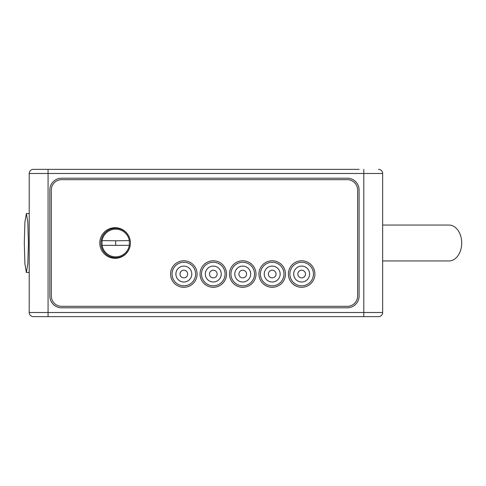 <?xml version="1.0" encoding="UTF-8"?>
<svg xmlns="http://www.w3.org/2000/svg" width="486" height="486" viewBox="0 0 486 486"><rect width="100%" height="100%" fill="white"/><g stroke="black" fill="none" stroke-linecap="round" stroke-linejoin="round"><path stroke-width="0.73" d="M33.34 169.365A4.125 4.125 90 0 0 29.215 173.49L382.652 173.49A4.125 4.125 0 0 0 378.527 169.365A4.125 4.125 0 0 1 382.652 173.49L382.652 312.51A4.125 4.125 90 0 1 378.527 316.635L33.34 316.635A4.125 4.125 0 0 1 29.215 312.51L29.215 173.49A4.125 4.125 90 0 1 33.34 169.365L359.087 169.365M346.718 169.365L329.636 169.365M382.652 312.51L48.065 312.51L48.065 169.365L40.405 169.365M375.228 316.635L363.801 316.635L363.801 169.365M52.008 316.635L40.405 316.635M371.456 316.635L375.933 316.635M40.994 316.635L52.19 316.635M347.308 307.796A11.779 11.779 0 0 0 359.087 296.017L359.087 189.983A11.779 11.779 0 0 0 347.308 178.204L61.613 178.204A11.779 11.779 0 0 0 49.833 189.983L49.833 296.017A11.779 11.779 0 0 0 61.613 307.796L347.308 307.796M357.617 296.017L357.617 189.983A10.309 10.309 0 0 0 347.308 179.674L61.613 179.674A10.309 10.309 0 0 0 51.303 189.983L51.303 296.017A10.309 10.309 0 0 0 61.613 306.326L347.308 306.326A10.309 10.309 0 0 0 357.617 296.017M183.842 260.788A13.256 13.256 0 0 0 170.586 274.043A13.256 13.256 0 0 0 183.842 287.299A13.256 13.256 0 0 0 197.097 274.043A13.256 13.256 0 0 0 183.842 260.788M213.293 260.788A13.256 13.256 0 0 0 200.044 274.043A13.256 13.256 0 0 0 213.293 287.299A13.256 13.256 0 0 0 226.549 274.043A13.256 13.256 0 0 0 213.293 260.788M242.751 260.788A13.256 13.256 0 0 0 229.495 274.043A13.256 13.256 0 0 0 242.751 287.299A13.256 13.256 0 0 0 256 274.043A13.256 13.256 0 0 0 242.751 260.788M272.203 260.788A13.256 13.256 0 0 0 258.947 274.043A13.256 13.256 0 0 0 272.203 287.299A13.256 13.256 0 0 0 285.458 274.043A13.256 13.256 0 0 0 272.203 260.788M301.654 260.788A13.256 13.256 0 0 0 288.398 274.043A13.256 13.256 0 0 0 301.654 287.299A13.256 13.256 0 0 0 314.91 274.043A13.256 13.256 0 0 0 301.654 260.788M115.097 227.685A15.315 15.315 0 0 0 99.782 243A15.315 15.315 0 0 0 115.097 258.315A15.315 15.315 0 0 0 130.412 243A15.315 15.315 0 0 0 115.097 227.685M183.842 285.823A11.779 11.779 0 0 1 172.062 274.043A11.779 11.779 0 0 1 183.842 262.264A11.779 11.779 0 0 1 195.621 274.043A11.779 11.779 0 0 1 183.842 285.823M183.842 281.995A7.952 7.952 0 0 1 175.889 274.043A7.952 7.952 0 0 1 183.842 266.091A7.952 7.952 0 0 1 191.794 274.043A7.952 7.952 0 0 1 183.842 281.995M183.842 277.87A3.827 3.827 0 0 1 180.014 274.043A3.827 3.827 0 0 1 183.842 270.216A3.827 3.827 0 0 1 187.669 274.043A3.827 3.827 0 0 1 183.842 277.87M213.293 262.264A11.779 11.779 0 0 1 225.079 274.043A11.779 11.779 0 0 1 213.293 285.823A11.779 11.779 0 0 1 201.514 274.043A11.779 11.779 0 0 1 213.293 262.264M213.293 266.091A7.952 7.952 0 0 1 221.245 274.043A7.952 7.952 0 0 1 213.293 281.995A7.952 7.952 0 0 1 205.341 274.043A7.952 7.952 0 0 1 213.293 266.091M213.293 270.216A3.827 3.827 0 0 1 217.127 274.043A3.827 3.827 0 0 1 213.293 277.87A3.827 3.827 0 0 1 209.466 274.043A3.827 3.827 0 0 1 213.293 270.216M242.751 262.264A11.779 11.779 0 0 1 254.53 274.043A11.779 11.779 0 0 1 242.751 285.823A11.779 11.779 0 0 1 230.965 274.043A11.779 11.779 0 0 1 242.751 262.264M242.751 266.091A7.952 7.952 0 0 1 250.703 274.043A7.952 7.952 0 0 1 242.751 281.995A7.952 7.952 0 0 1 234.799 274.043A7.952 7.952 0 0 1 242.751 266.091M242.751 270.216A3.827 3.827 0 0 1 246.578 274.043A3.827 3.827 0 0 1 242.751 277.87A3.827 3.827 0 0 1 238.918 274.043A3.827 3.827 0 0 1 242.751 270.216M272.203 262.264A11.779 11.779 0 0 1 283.982 274.043A11.779 11.779 0 0 1 272.203 285.823A11.779 11.779 0 0 1 260.423 274.043A11.779 11.779 0 0 1 272.203 262.264M272.203 266.091A7.952 7.952 0 0 1 280.155 274.043A7.952 7.952 0 0 1 272.203 281.995A7.952 7.952 0 0 1 264.25 274.043A7.952 7.952 0 0 1 272.203 266.091M272.203 270.216A3.827 3.827 0 0 1 276.03 274.043A3.827 3.827 0 0 1 272.203 277.87A3.827 3.827 0 0 1 268.375 274.043A3.827 3.827 0 0 1 272.203 270.216M301.654 262.264A11.779 11.779 0 0 1 313.434 274.043A11.779 11.779 0 0 1 301.654 285.823A11.779 11.779 0 0 1 289.875 274.043A11.779 11.779 0 0 1 301.654 262.264M301.654 266.091A7.952 7.952 0 0 1 309.606 274.043A7.952 7.952 0 0 1 301.654 281.995A7.952 7.952 0 0 1 293.702 274.043A7.952 7.952 0 0 1 301.654 266.091M301.654 270.216A3.827 3.827 0 0 1 305.481 274.043A3.827 3.827 0 0 1 301.654 277.87A3.827 3.827 0 0 1 297.827 274.043A3.827 3.827 0 0 1 301.654 270.216M100.96 243A14.726 14.726 0 0 0 115.686 257.726A14.726 14.726 0 0 0 130.412 243A14.726 14.726 0 0 0 115.686 228.274A14.726 14.726 0 0 0 100.96 243M115.686 256.845A13.845 13.845 0 0 1 102.048 245.357L102.048 240.643A13.845 13.845 0 0 1 129.331 240.643L129.331 245.357A13.845 13.845 0 0 1 115.686 256.845M102.291 245.357L129.331 245.357M115.686 245.236L115.686 240.764L129.088 240.643M115.686 240.764L102.048 240.643M24.3 243L24.901 222.175L26.359 213.548L27.817 222.175L28.419 243L27.817 263.825L26.359 272.452L24.901 263.825L24.3 243M382.652 260.952L449.003 260.952A17.952 12.697 -90 0 0 461.7 243A17.952 12.697 -90 0 0 449.003 225.048L382.652 225.048M48.065 316.635L48.065 312.51L29.215 312.51M26.359 213.548L29.215 213.548M26.359 272.452L29.215 272.452"/></g></svg>
